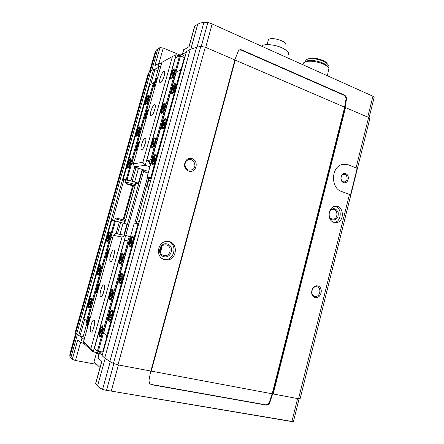 <?xml version="1.0" encoding="UTF-8"?>
<svg xmlns="http://www.w3.org/2000/svg" width="444" height="444" viewBox="0 0 444 444"><rect width="100%" height="100%" fill="white"/><g stroke="black" fill="none" stroke-linecap="round" stroke-linejoin="round"><path stroke-width="0.67" d="M142.646 169.541L138.811 183.294L135.587 183.489M285.731 45.066C287.729 41.375 270.574 36.219 268.37 39.86L268.104 40.859M333.844 222.344C326.823 220.446 327.961 206.826 335.181 206.338C344.078 204.839 344.999 222.355 336.058 222.627L333.844 222.344M315.046 297.463C308.941 295.882 311.871 284.216 317.921 285.98C323.959 287.612 321.084 299.145 315.046 297.463M348.246 164.796L357.143 168.348L350.549 194.849L341.564 191.503C330.453 188.234 331.002 166.761 342.274 164.469L348.246 164.796L357.143 168.348M186.474 51.537L190.221 49.389L196.598 47.225L200.793 46.409L205.283 47.219L368.609 117.482L369.796 118.703L300.133 398.684L298.562 398.745L117.971 364.874L113.425 363.464L109.823 361.471L104.728 358.069L102.103 355.7M105.977 390.209L293.168 421.794L291.913 421.417L297.608 398.562M95.554 383.683L99.045 387.484L102.586 389.405L104.856 390.021L291.913 421.417M369.086 117.716L374.231 97.036L372.943 96.226L212.138 23.97L207.864 22.433L203.946 22.228L199.811 23.188L197.697 24.298L190.842 49.068M95.288 363.031L94.988 364.102L75.491 360.495L72.272 359.385L70.074 356.909L69.775 355.095L70.208 352.925L75.846 332.906M180.081 55.05L163.248 48.035L159.99 47.591L156.582 49.867L155.189 52.037L149.473 71.706M94.988 364.102L96.587 364.252M272.688 393.817L269.863 402.336C269.058 404.301 267.765 405.211 265.978 405.078L151.62 384.715L149.556 383.416L148.962 380.491L150.721 371.018M234.787 59.912L238.5 50.566C239.466 49.661 240.581 49.462 241.852 49.967L344.483 95.11C346.004 95.965 346.67 97.375 346.47 99.339L345.049 107.492M72.272 359.385L77.778 339.821L80.73 342.468L84.016 343.562L84.105 343.251M157.853 70.613L153.596 69.253L149.306 71.867L147.869 74.598L75.547 331.091L75.758 332.772L76.734 333.844L82.728 338.322M159.99 47.591L154.923 65.612L159.135 63.276L161.583 63.459M154.523 69.314L158.769 67.349M185.142 56.344L184.032 55.877C182.662 55.261 182.107 54.734 182.373 54.296L186.308 52.148M183.572 50L189.094 46.653L194.794 26.091L197.697 24.298M194.561 26.551L194.794 26.091M164.613 259.607C155.045 257.559 157.37 241.059 167.16 241.431C179.182 240.909 177.367 261.838 165.562 259.801L164.613 259.607M188.717 171.118C181.296 168.692 184.765 156.027 192.113 158.652C199.445 161.122 196.054 173.637 188.717 171.118M79.559 335.853L83.183 336.596M124.326 235.209L127.361 224.331L123.143 223.099L119.98 234.399M102.808 353.158L101.582 352.919C100.05 352.647 99.317 352.653 99.389 352.941L102.192 355.378M100.039 367.499L94.006 361.832L96.598 352.53M98.046 357.781L101.837 361.41L95.577 384.005M239.161 50.055L241.408 50.166L343.945 95.238C345.471 96.087 346.131 97.497 345.932 99.462L344.55 107.398M272.194 393.667L269.408 402.07C268.598 404.029 267.305 404.939 265.523 404.806L151.287 384.449L149.989 383.91M343.517 182.584C338.828 180.908 341.092 171.883 345.748 173.693C350.399 175.397 348.168 184.343 343.517 182.584M343.889 164.18L347.968 164.818M314.729 296.326C309.812 295.26 311.821 285.703 316.733 286.769C322.028 287.401 320.135 297.647 314.951 296.381L314.729 296.326M334.948 206.371C342.402 207.587 341.758 221.878 334.227 222.455M329.531 211.377C332.772 207.503 335.653 207.792 338.167 212.243C338.733 217.593 336.757 220.169 332.245 219.969L329.276 217.016M331.907 218.97C327.766 217.838 328.477 209.818 332.739 209.579C337.923 208.758 338.467 218.925 333.255 219.136L331.907 218.97M343.206 181.763C340.182 180.836 340.415 174.986 343.506 174.459C347.441 173.371 348.634 181.23 344.638 181.874L343.206 181.763M188.589 170.08C184.476 168.914 183.722 162.188 187.49 160.184C193.134 156.56 198.196 167.033 192.18 169.819L188.589 170.08M167.971 241.458C178.149 243.789 174.403 261.35 164.114 259.429L163.991 259.413M163.858 256.693C156.26 254.712 159.796 241.814 167.321 244C174.831 246.032 171.373 258.774 163.858 256.693M163.769 255.5C158.081 254.257 159.612 244.45 165.429 244.849C172.283 244.738 171.251 256.615 164.491 255.633L163.769 255.5M161.294 246.881C161.694 248.651 161.333 250.261 160.223 251.709M288.261 55.006C289.505 52.88 287.423 50.499 282.018 47.852C274.675 44.394 263.825 43.551 261.572 46.182M327.178 63.686C326.618 62.593 325.23 61.527 323.027 60.495C316.433 57.936 311.333 57.481 307.725 59.119M327.944 66.872L327.999 66.639C328.921 65.024 327.406 63.253 323.448 61.316C317.238 58.342 307.359 57.776 305.872 60.234L305.572 61.377M328.216 67.277L327.927 66.85C327.306 65.595 325.707 64.363 323.132 63.159C317.127 60.7 311.805 59.929 307.165 60.845L305.361 61.733M327.372 75.746L328.915 68.309C328.233 66.911 326.451 65.546 323.576 64.202C316.866 61.466 310.928 60.6 305.766 61.611L303.48 62.904L303.141 64.197M138.434 168.409L134.66 181.901L138.811 183.294L127.361 224.331M142.213 169.403L138.395 183.083M125.963 180.569L123.132 179.604L126.301 179.337L131.657 181.091L126.129 179.992L125.552 182.345M154.54 82.418L149.767 84.932L123.132 179.604M127.622 163.647C128.638 160.456 129.626 158.819 130.592 158.741C132.145 159.057 129.382 168.148 127.739 168.126L127.545 168.104C126.945 167.654 126.973 166.167 127.622 163.647M136.541 131.951C137.596 128.649 138.622 126.951 139.627 126.856C141.12 127.178 138.384 135.947 136.719 136.169L136.458 136.164C135.892 135.736 135.92 134.332 136.541 131.951M145.377 100.538C146.476 97.125 147.541 95.36 148.579 95.244C150.005 95.577 147.303 104.046 145.621 104.501L145.288 104.518C144.755 104.118 144.783 102.786 145.377 100.538M127.128 179.52L154.124 83.355L153.297 83.228L126.301 179.337M134.754 166.966L130.902 180.714M136.042 167.554L132.207 181.257M135.204 184.871L135.759 182.884C136.042 182.7 135.187 182.268 133.194 181.579L134.66 181.901M150.2 178.754L146.925 177.606L176.251 72.122L180.647 69.997L150.877 177.273L151.559 177.417M180.647 69.997L181.33 70.102M165.873 123.227C164.874 126.446 163.758 128.366 162.537 128.999L162.165 128.988C160.145 128.416 163.98 117.543 165.828 118.592C166.522 119.086 166.539 120.629 165.873 123.227M155.899 159.163C154.895 162.399 153.802 164.247 152.614 164.713L152.348 164.685C150.288 164.152 153.935 153.208 155.838 154.229C156.577 154.751 156.599 156.393 155.899 159.163M175.746 87.651C174.747 90.853 173.621 92.852 172.355 93.64L171.883 93.656C169.913 93.057 173.926 82.223 175.724 83.306C176.368 83.766 176.373 85.215 175.746 87.651M146.925 177.606L150.877 177.273M150.344 178.244L151.387 178.027M123.876 235.126L126.928 224.176M124.997 221.523L115.229 218.803L86.613 320.646L83.999 318.72L111.672 220.346L114.68 220.712L123.143 223.099M88.667 302.136C87.906 305.122 87.845 306.998 88.484 307.77L88.589 307.814C90.199 308.53 92.879 298.168 91.142 297.957C90.337 297.996 89.51 299.389 88.667 302.136M107.115 236.558C106.388 239.41 106.366 241.103 107.043 241.625L107.076 241.636C108.663 242.28 111.511 232.334 109.823 232.051C108.935 232.101 108.036 233.605 107.115 236.558M97.93 269.197C97.186 272.144 97.147 273.926 97.819 274.547L97.863 274.564C99.456 275.313 102.248 265.112 100.522 264.857C99.678 264.902 98.812 266.35 97.93 269.197M86.613 320.646L87.435 320.907L115.507 220.918M116.067 233.666L119.336 222.011M117.46 233.927L120.663 222.483M138.034 223.554L134.277 223.099L103.663 333.2L106.937 335.609L138.034 223.554L138.711 223.721M106.937 335.609L107.615 335.825M112.188 316.689C113.059 313.064 113.02 310.905 112.066 310.212C110.129 309.379 107.226 320.302 109.141 321.245L109.291 321.312C110.284 321.301 111.25 319.758 112.188 316.689M122.605 279.148C123.438 275.741 123.399 273.709 122.489 273.066C120.513 272.178 117.444 283.328 119.503 283.944L119.558 283.966C120.602 283.949 121.617 282.345 122.605 279.148M132.917 241.991C133.705 238.789 133.672 236.885 132.812 236.28C130.825 235.348 127.578 246.57 129.715 247.008L129.753 247.025C130.847 246.936 131.901 245.26 132.917 241.991M87.096 322.66L86.247 321.983M124.958 221.451L124.215 220.146L116.583 218.065M121.684 222.733L120.119 222.289M133.194 181.579L131.657 181.091M135.159 185.015C135.431 184.804 134.321 184.293 131.846 183.489L125.524 182.134M131.208 184.587L126.24 183.566C125.796 183.905 132.612 185.936 133.688 185.786C134.144 185.675 133.317 185.27 131.208 184.587M127.289 183.849L130.353 184.443L132.8 185.453L129.742 184.859L127.289 183.849M153.452 82.695L153.352 83.067M128.871 164.985L129.881 161.749L129.515 162.104L129.42 161.827L128.577 163.897L128.449 165.157L128.999 165.029M137.851 133.039L138.861 129.82L138.384 129.964L137.529 132.057L137.407 133.267L137.967 133.078M146.753 101.376L147.758 98.174L147.264 98.385L146.398 100.499L146.287 101.665L146.859 101.415M108.219 238.478L108.869 237.329L109.224 235.203L108.913 235.487L108.802 235.115L107.981 237.14L107.837 238.517L108.369 238.517M98.968 271.384L99.822 269.525L99.972 268.087L99.684 268.343L99.573 267.932L98.762 269.935L98.612 271.367L98.895 271.118L99.129 271.423M89.633 304.59L90.476 302.775L90.637 301.276L90.376 301.509L90.254 301.049L89.455 303.03L89.294 304.523L89.799 304.628M107.104 337.662L106.316 336.879M139.322 221.528L138.345 221.478M150.721 180.425L149.739 180.425L149.772 180.719M181.574 69.214L180.503 69.569L180.358 70.091M153.89 161.2L154.69 159.801L155.023 157.581L154.568 157.981L154.445 157.676L153.469 159.995L153.363 161.4L153.813 161.006L154.046 161.25M163.808 125.497L164.619 124.048L164.94 121.895L164.452 122.339L164.341 122.078L163.353 124.42L163.253 125.763L163.947 125.547M173.626 90.143L174.448 88.65L174.758 86.563L174.137 86.83L173.132 89.2L173.043 90.487L173.748 90.193M131.041 243.484L131.812 242.208L132.168 239.816L131.785 240.126L131.64 239.71L130.697 241.969L130.569 243.523L130.947 243.212L131.23 243.534M120.79 280.392L121.784 278.327L121.917 276.701L121.567 276.978L121.412 276.507L120.479 278.738L120.346 280.358L120.69 280.086L120.99 280.442M110.434 317.682L111.416 315.662L111.561 313.969L111.244 314.213L111.078 313.675L110.045 316.944L110.018 317.582L110.328 317.338L110.645 317.732M130.497 184.488L130.397 184.826M129.848 184.471L129.742 184.859M149.894 161.783L146.742 160.617L151.571 143.295C152.719 139.705 153.885 137.873 155.061 137.807C156.849 138.217 153.852 147.858 151.887 148.002L151.593 147.985C150.905 147.486 150.893 145.921 151.571 143.295L161.155 108.897C162.36 105.173 163.575 103.269 164.791 103.18C166.5 103.602 163.531 112.876 161.555 113.303L161.161 113.303C160.517 112.837 160.517 111.372 161.155 108.897L170.651 74.831C171.911 70.979 173.171 68.992 174.431 68.876C176.052 69.308 173.11 78.255 171.123 78.938L170.64 78.977C170.041 78.538 170.046 77.156 170.651 74.831L175.363 57.925L179.631 55.617L184.76 57.72M184.427 57.359L181.119 69.286M133.5 163.581L131.929 162.965L133.755 162.676M146.77 170.946L134.266 166.805L145.216 165.285L149.922 166.839M146.759 170.968L143.012 171.395L148.185 173.077M133.439 163.797L142.874 162.349L172.422 56.516L161.899 62.332L133.439 163.797L134.266 166.805M141.847 149.545L141.547 149.528C139.494 148.995 143.44 137.268 145.327 138.317C147.219 138.739 143.917 149.4 141.847 149.545M151.254 115.923L150.86 115.928C148.845 115.362 152.964 103.696 154.801 104.773C156.615 105.2 153.347 115.479 151.254 115.923M160.578 82.617L160.084 82.656C158.119 82.068 162.404 70.43 164.191 71.528C165.917 71.967 162.682 81.885 160.578 82.617M172.422 56.516L176.046 54.695L145.216 165.285L142.874 162.349M176.046 54.695L179.037 55.938M143.456 169.808L143.012 171.395M149.14 178.41L146.981 186.203L147.014 186.857L148.784 187.412M147.014 186.857L148.962 186.774M162.709 79.798L164.291 75.48M153.396 113.192L155.023 108.536M144.011 146.864L145.649 141.952M160.95 65.718L158.919 66.811L131.929 162.965M155.15 86.391L154.767 86.413C153.33 86.053 155.994 77.733 157.787 77.001M146.115 118.609L145.81 118.604C144.306 118.243 146.997 109.635 148.773 109.124M136.996 151.115L136.769 151.099C135.198 150.744 137.923 141.814 139.677 141.553M179.631 55.617L150.588 160.007L151.743 160.273M180.553 55.744L151.504 160.195M146.742 160.617L150.588 160.007M150.061 161.178L151.565 160.917M135.265 167.133C136.597 167.893 138.628 168.559 141.364 169.125M137.801 167.96L138.844 168.304M150.916 163.259L149.484 163.259L149.528 163.625M150.499 164.741L150.399 165.101M183.655 49.7L182.373 54.296L180.902 54.684M182.589 55.023L180.27 55.001L179.348 55.772M156.022 83.289L155.927 82.356L156.86 80.303M146.997 115.457L146.925 114.458L147.841 112.437M137.895 147.919L137.834 146.853L138.744 144.872M172.472 75.58L173.371 73.277M172.361 75.535L171.795 75.896L172.106 73.893L172.866 72.339L173.465 72.045L173.354 73.271M162.793 109.89L163.581 108.453L163.897 106.382L163.314 106.593L162.349 108.897L162.254 110.184L162.92 109.934M153.13 144.578L153.907 143.19L154.234 141.053L153.785 141.464L153.674 141.186L152.725 143.462L152.614 144.805L153.274 144.627M129.226 241.27L124.548 240.226L119.586 258.031C120.563 254.884 121.562 253.285 122.588 253.224L122.605 253.23C124.647 253.585 121.556 264.663 119.658 263.775C118.814 263.159 118.792 261.244 119.586 258.031L109.59 293.9C110.528 290.848 111.483 289.31 112.465 289.288L112.532 289.316C114.469 289.91 111.538 300.849 109.662 300.011C108.774 299.35 108.752 297.314 109.59 293.9L99.495 330.125C100.383 327.195 101.293 325.718 102.225 325.696L102.381 325.774C104.179 326.679 101.398 337.412 99.567 336.63C98.635 335.919 98.612 333.749 99.495 330.125L94.406 348.379L97.452 350.999L128.066 240.97M103.097 352.114L98.363 351.304L128.982 241.203M102.642 352.136L106.643 337.712M97.108 352.63L93.201 351.876L125.658 235.459L115.551 233.572L113.37 235.342L122.017 237.052L125.658 235.459L130.469 236.791M90.915 348.451L83.483 341.913L84.549 344.2L93.201 351.876L90.915 348.451L122.017 237.052M113.72 250.05L113.742 250.055C115.89 250.416 112.471 262.604 110.484 261.655C108.342 261.261 111.705 249.217 113.72 250.05M103.946 284.97C105.988 285.575 102.736 297.624 100.766 296.725C98.596 296.37 101.854 284.049 103.879 284.943L103.946 284.97M94.078 320.224C95.976 321.162 92.885 332.994 90.953 332.145C88.772 331.846 91.886 319.303 93.923 320.152L94.078 320.224M83.483 341.913L113.37 235.342M93.268 329.159L94.583 323.748M103.086 293.884L104.495 288.456M112.82 258.924L114.308 253.535M98.363 351.304L97.452 350.999M84.149 339.543L82.706 338.3L111.039 237.385L112.704 237.734M97.131 293.262C95.488 292.579 98.252 282.551 99.872 283.289L99.922 283.305M87.551 327.4C86.025 326.451 88.667 316.6 90.254 317.299L90.371 317.355M106.616 259.435C104.873 259.041 107.709 248.923 109.379 249.578M128.494 238.689L129.864 238.955M97.724 353.69L98.951 354.523M96.953 352.048L97.036 352.497L99.223 353.535M101.049 329.576L101.793 329.731L101.299 329.098L100.644 330.414L100.261 332.928L100.549 332.706L100.705 333.261L100.955 332.784L100.549 332.706M101.454 329.642L101.743 329.42L101.593 331.107L100.955 332.784M111.511 292.835L110.562 294.827L110.417 296.442L110.728 296.187L110.883 296.686L111.783 294.505L111.921 292.89L111.605 293.145L111.511 292.835M121.562 256.737L120.602 258.774L120.468 260.323L120.812 260.034L120.957 260.478L121.867 258.275L122 256.726L121.65 257.015L121.562 256.737M89.422 320.729L88.567 322.488L88.528 323.926M98.979 286.669L98.324 287.706L98.085 289.838M108.441 252.93L107.559 254.778L107.559 256.071M148.734 178.283L136.219 223.332M135.759 183.477L124.581 223.504M368.609 117.482L356.077 167.81M345.549 107.565L273.188 393.983M349.467 194.355L298.562 398.745M344.605 107.426L272.239 393.673M235.203 60.378L151.31 370.979M111.305 390.892L118.431 364.957M372.943 96.226L367.737 117.111M212.138 23.97L205.7 47.397M80.73 342.468L81.996 337.956M70.824 357.858L77.423 334.432M159.135 63.276L157.959 67.46M183.777 49.606L182.501 54.207M205.283 47.219L117.971 364.874M200.793 46.409L113.425 363.464M234.909 59.962L150.866 371.045M235.043 60.068L151.032 371.051M235.07 60.273L151.143 370.973M344.833 107.476L272.477 393.739M345.321 107.509L272.949 393.917M148.435 73.121L75.469 331.918M150.855 70.74L76.734 333.844M153.596 69.253L78.677 335.52M154.956 69.458L150.732 84.465M123.893 179.92L112.499 220.446M84.715 319.247L80.02 335.958M132.656 185.675L123.138 219.702M133.422 185.781L123.87 219.952M143.545 171.567L125.73 235.475M147.391 177.85L134.793 223.16M186.563 51.371L102.114 355.805M190.221 49.389L104.728 358.069M196.598 47.225L109.823 361.471M207.864 22.433L201.276 46.354M155.189 52.037L149.706 71.506M157.814 48.934L151.826 70.213M203.946 22.228L197.069 47.131M163.248 48.035L158.935 63.387M106.527 390.276L113.858 363.669M69.775 355.095L75.98 333.078M98.074 358.036L99.467 353.03M97.53 386.075L105.184 358.447M102.586 389.405L110.229 361.699M75.491 360.495L80.592 342.346M241.408 50.166L241.852 49.967M343.945 95.238L344.483 95.11M345.932 99.462L346.47 99.339M269.408 402.07L269.863 402.336M265.523 404.806L265.978 405.078M151.287 384.449L151.62 384.715M128.421 167.654L128.272 167.638C127.595 167.754 127.478 166.561 127.922 164.069C129.731 158.991 130.536 159.601 130.436 159.557L131.008 159.612M128.144 167.088C126.729 167.321 128.777 160.04 130.186 159.823C131.629 159.529 129.548 166.927 128.144 167.088M137.329 135.731L137.185 135.709C136.302 135.587 136.391 133.844 137.446 130.481C138.833 127.911 139.66 126.973 139.921 127.672L140.015 127.733M137.118 135.148C135.653 135.587 137.679 128.372 139.144 127.944C140.643 127.439 138.584 134.771 137.118 135.148M146.148 104.096L146.015 104.074C145.787 103.258 144.339 105.256 146.925 97.658C149.301 94.644 148.063 96.603 148.857 96.071L148.945 96.126M146.021 103.491C144.5 104.14 146.509 96.986 148.024 96.354C149.578 95.638 147.536 102.903 146.021 103.491M107.925 241.125L107.764 241.114C106.854 241.086 106.854 239.327 107.753 235.842C109.063 233.156 109.868 232.157 110.162 232.845L110.273 232.911M107.487 240.57C106.199 240.304 108.286 232.872 109.574 233.156C110.889 233.355 108.769 240.914 107.487 240.57M98.241 273.476C97.003 272.982 99.112 265.484 100.344 265.989C101.604 266.417 99.462 274.042 98.241 273.476M88.905 306.682C87.729 305.96 89.86 298.39 91.026 299.128C92.23 299.783 90.071 307.481 88.905 306.682M153.463 164.169L153.152 164.163C152.409 164.258 152.231 162.998 152.614 160.384C152.792 158.919 153.613 157.265 155.073 155.417L156.382 155.3M153.063 163.559C151.293 163.836 153.552 155.705 155.317 155.433C157.126 155.067 154.828 163.353 153.063 163.559M163.27 128.499L162.976 128.483C162.227 128.527 162.082 127.245 162.537 124.636C162.748 123.199 163.586 121.578 165.063 119.769L166.339 119.675M162.976 127.855C161.144 128.399 163.381 120.352 165.212 119.813C167.083 119.181 164.807 127.384 162.976 127.855M172.977 93.196L172.699 93.168C171.961 93.185 171.845 91.908 172.339 89.355C172.516 88.017 173.376 86.397 174.919 84.488L176.201 84.388M172.794 92.507C170.896 93.318 173.11 85.342 175.003 84.549C176.94 83.655 174.692 91.775 172.794 92.507M130.847 246.426L130.508 246.437C129.77 245.149 129.87 247.863 129.72 243.107C132.406 234.793 132.368 237.912 133.183 237.174L133.422 237.34M130.214 245.832C128.599 245.488 130.908 237.174 132.523 237.518C134.177 237.773 131.824 246.254 130.214 245.832M122.81 273.937L123.121 274.115M120.685 283.344L120.302 283.344M119.963 282.734C118.415 282.112 120.751 273.709 122.294 274.337C123.882 274.88 121.501 283.444 119.963 282.734M112.404 311.083L112.715 311.25M110.412 320.651L109.951 320.624M109.607 320.019C108.131 319.108 110.495 310.617 111.966 311.533C113.475 312.371 111.078 321.023 109.607 320.019M89.954 304.101L89.338 303.962M90.432 303.246L89.455 303.03M90.454 302.453L89.671 302.275M90.659 301.637L90.032 301.493M99.262 270.984L98.651 270.834M99.7 270.168L98.762 269.935M99.789 269.391L98.973 269.186M99.961 268.542L99.339 268.387M108.491 238.173L107.881 238.006M108.819 237.368L107.981 237.14M109.096 236.646L108.192 236.397M109.169 235.753L108.558 235.586M128.81 164.807L128.488 164.696M129.309 164.136L128.577 163.897M129.703 163.475L128.782 163.17M129.748 162.515L129.16 162.321M138.239 132.306L137.529 132.057M138.617 131.646L137.729 131.335M138.706 130.686L138.112 130.475M147.103 100.76L146.398 100.499M147.414 100.089L146.603 99.783M147.591 99.14L146.986 98.907M110.822 317.11L110.045 316.944M111.389 316.156L110.162 315.884M111.377 315.257L110.395 315.04M111.599 314.346L110.817 314.169M121.145 279.942L120.38 279.753M121.667 279.032L120.479 278.738M121.734 278.149L120.713 277.9M121.917 277.206L121.14 277.012M131.374 243.157L130.603 242.946M131.74 242.258L130.697 241.969M132.068 241.453L130.93 241.136M132.118 240.443L131.357 240.232M153.752 161.006L153.396 160.889M154.379 160.301L153.469 159.995M154.845 159.568L153.696 159.185M154.878 158.486L154.135 158.236M163.586 125.386L163.287 125.275M164.241 124.742L163.353 124.42M164.652 124.009L163.575 123.615M164.768 122.927L164.019 122.649M174.015 89.544L173.154 89.205L174.015 89.544M174.331 88.783L173.36 88.406M174.592 87.729L173.804 87.418M155.322 85.775L155.2 85.348M155.428 85.403C154.062 85.786 155.911 79.21 157.448 78.194M146.315 117.882L146.22 117.527M146.398 117.588C145.088 117.771 146.947 111.139 148.44 110.312M137.29 150.066C136.025 150.055 137.906 143.357 139.349 142.729M171.667 78.533L171.073 77.805M171.434 78.505C170.718 78.521 170.624 77.262 171.145 74.736C171.367 73.382 172.211 71.806 173.682 70.013L174.864 69.913M171.551 77.844C169.708 78.738 171.872 70.985 173.704 70.102C175.58 69.131 173.388 77.017 171.551 77.844M162.204 112.843L161.955 112.82C161.372 111.527 161.233 114.158 161.477 109.502C164.374 102.114 164.369 104.49 165.09 104.079L165.262 104.212M161.982 112.193C160.206 112.837 162.387 105.012 164.158 104.379C165.978 103.652 163.758 111.616 161.982 112.193M152.647 147.497L152.381 147.48C151.781 146.204 151.643 148.868 151.859 144.05C154.684 136.697 154.629 139.161 155.378 138.695L155.561 138.833M152.325 146.881C150.605 147.275 152.808 139.372 154.523 138.989C156.277 138.511 154.04 146.559 152.325 146.881M156.249 82.479L155.938 82.362L156.249 82.479M156.449 81.757L156.133 81.629M147.247 114.574L146.925 114.458M147.452 113.842L147.131 113.725M138.162 146.964L137.834 146.853M138.367 146.226L138.045 146.115M172.722 74.997L171.911 74.675L172.722 74.997M173.005 74.253L172.106 73.893M173.321 73.238L172.538 72.921M163.192 109.207L162.349 108.897M163.547 108.48L162.571 108.114M163.725 107.437L162.998 107.165M152.964 144.422L152.653 144.317M153.58 143.756L152.725 143.462M154.018 143.046L152.941 142.674M154.079 141.986L153.369 141.736M100.622 335.98L100.338 336.003C99.584 336.141 99.312 334.876 99.523 332.206C99.567 330.802 100.25 329.065 101.565 326.984L102.836 326.69M102.159 327.017C103.563 327.95 101.204 336.435 99.845 335.337C98.474 334.326 100.794 326.007 102.159 327.017M110.728 299.4L110.434 299.411C109.69 299.534 109.435 298.29 109.668 295.693C109.729 294.305 110.434 292.59 111.783 290.548L113.059 290.287M112.315 290.554C113.786 291.209 111.45 299.606 110.023 298.784C108.58 298.057 110.878 289.815 112.315 290.554M120.724 263.198L119.874 262.715C119.297 261.677 119.641 259.39 120.912 255.855C123.11 252.941 121.778 254.667 122.927 254.085L123.166 254.151M122.366 254.451C123.909 254.834 121.595 263.142 120.096 262.604C118.592 262.149 120.868 253.99 122.366 254.451M87.895 326.179C86.913 325.047 88.889 318.021 90.054 318.476M97.458 292.074C96.426 291.159 98.379 284.199 99.6 284.438M106.937 258.286C105.844 257.587 107.781 250.688 109.058 250.721M101.038 332.445L100.294 332.29M101.587 331.485L100.416 331.246M101.571 330.608L100.644 330.414M111.183 296.009L110.445 295.837M111.71 295.099L110.562 294.827M111.738 294.228L110.789 294.006M111.944 293.323L111.194 293.151M121.234 259.934L120.502 259.746M121.684 259.057L120.602 258.774M121.845 258.225L120.829 257.958M121.978 257.276L121.24 257.087M88.911 322.566L88.567 322.488M89.127 321.789L88.783 321.717M98.446 288.556L98.107 288.478M98.662 287.79L98.324 287.706M107.898 254.867L107.559 254.778M108.108 254.107L107.775 254.018M268.37 39.86L267.105 44.616M149.306 71.867L75.758 332.772M135.725 183.483L124.548 223.499M186.513 51.41L102.081 355.772M156.194 50.272L150.338 71.046M194.661 26.202L188.972 46.725M293.39 421.761L299.095 398.829M69.897 356.543L76.385 333.516M97.996 357.947L99.389 352.941M95.493 383.899L101.754 361.333M314.951 296.381L314.63 296.298M336.058 222.627L334.56 222.533M333.255 219.136L332.351 219.086M344.638 181.874L343.773 181.901M192.18 169.819L188.822 170.152M165.562 259.801L164.114 259.429M164.491 255.633L163.342 255.361M305.872 60.234L305.489 61.694M307.165 60.845L305.766 61.611M303.48 62.904L302.991 64.791M131.885 133.672L131.507 133.783M140.343 103.646L139.832 103.863M86.624 320.646L86.197 322.155M86.913 323.315L86.291 322.244M116.661 218.021L115.285 218.803M124.958 221.528L124.42 223.46M133.849 185.697L135.02 185.043M126.24 183.566L125.458 182.179M154.617 82.14L153.957 82.479M98.579 274.031L98.446 273.981C96.542 274.681 99.584 263.547 100.877 265.651L100.988 265.679M89.305 307.265L88.989 307.087C87.413 307.365 90.237 296.709 91.508 298.751L91.619 298.773M106.715 335.442L106.244 337.124M106.943 338.239L106.377 337.251M139.533 220.768L138.45 221.389M138.367 221.389L137.773 223.521M150.399 178.027L149.739 180.425M150.355 181.746L149.639 180.486M181.618 69.059L181.213 69.264M180.503 69.569L180.342 70.146M120.352 283.361L120.191 283.305C120.28 282.145 118.559 285.525 120.219 277.034C123.11 271.967 121.567 274.83 122.883 273.954L123.099 274.009M110.079 320.685L109.218 319.519C108.73 318.198 109.918 313.114 111.017 311.899C111.561 311.2 112.049 310.933 112.476 311.1L112.693 311.144M90.67 301.576L90.376 301.509M89.888 304.368L89.56 304.295M99.989 268.42L99.684 268.343M99.217 271.195L98.895 271.118M109.224 235.57L108.913 235.487M108.453 238.323L108.147 238.239M129.837 162.215L129.515 162.104M138.794 130.325L138.473 130.209M147.674 98.723L147.347 98.601M111.611 314.291L111.244 314.213M110.75 317.432L110.328 317.338M121.95 277.073L121.567 276.978M121.09 280.186L120.69 280.086M132.184 240.237L131.785 240.126M131.33 243.318L130.947 243.212M154.978 158.119L154.568 157.981M154.135 161.111L153.813 161.006M164.868 122.489L164.452 122.339M164.025 125.43L163.736 125.325M174.659 87.218L174.242 87.052M150.133 160.928L149.484 163.259M150.239 164.857L149.378 163.359M181.541 54.362L180.27 55.001M179.509 55.35L179.398 55.744M155.306 85.836L154.928 84.571L155.256 82.506C155.838 80.558 156.577 79.093 157.476 78.1M146.292 117.971C145.305 118.703 146.442 111.622 148.468 110.206M137.196 150.405C136.907 150.782 136.086 146.559 139.383 142.602M173.354 72.705L172.955 72.544M163.814 106.982L163.42 106.838M154.179 141.603L153.785 141.464M153.352 144.5L153.058 144.4M127.872 240.926L128.505 238.65M130.048 237.79L128.544 238.656M97.88 353.957L97.036 352.497M96.875 352.331L97.286 350.854M87.851 326.34C87.296 325.924 87.64 323.709 88.872 319.697L90.143 318.17M97.408 292.257C97.053 292.552 97.125 291.081 97.636 287.845C98.957 284.804 99.634 283.583 99.672 284.182M109.119 250.505C108.669 250.621 108.075 251.576 107.343 253.358C106.693 254.157 106.499 258.735 106.876 258.497M111.122 296.281L110.728 296.187M111.96 293.229L111.605 293.145M121.184 260.134L120.812 260.034M122.022 257.109L121.65 257.015"/></g></svg>
